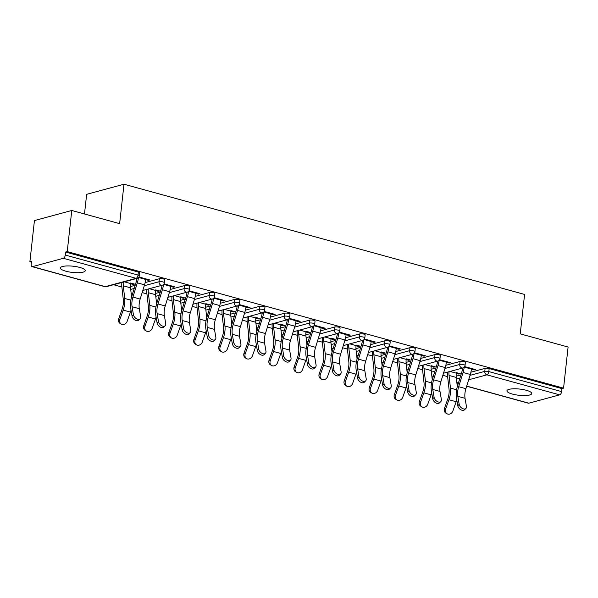 <?xml version="1.0" encoding="UTF-8"?>
<svg xmlns="http://www.w3.org/2000/svg" width="598" height="598" viewBox="0 0 598 598"><rect width="100%" height="100%" fill="white"/><g stroke="black" fill="none" stroke-linecap="round" stroke-linejoin="round"><path stroke-width="0.9" d="M65.855 271.208A12.491 3.132 -173.7 0 0 78.488 272.71A12.491 3.132 -173.7 0 0 85.23 270.692A12.491 3.132 -173.7 0 0 79.788 267.433A12.491 3.132 -173.7 0 0 67.155 265.938A12.491 3.132 -173.7 0 0 60.405 267.949A12.491 3.132 -173.7 0 0 65.855 271.208M512.389 394.067A12.491 3.132 -173.7 0 0 525.022 395.562A12.491 3.132 -173.7 0 0 531.764 393.551A12.491 3.132 -173.7 0 0 526.322 390.292A12.491 3.132 -173.7 0 0 513.689 388.79A12.491 3.132 -173.7 0 0 506.94 390.808A12.491 3.132 -173.7 0 0 512.389 394.067M84.49 213.979L86.658 194.32L123.995 184.221L524.588 294.433L520.238 333.863L568.1 347.034L563.563 388.154L561.926 388.595L489.164 368.577L488.835 371.582L561.597 391.6L561.926 388.595M29.9 261.7L31.53 261.259L31.201 264.264A2.93 1.525 -74.6 0 0 32.06 266.648A2.93 1.525 -74.6 0 0 32.524 266.641L63.328 258.306A2.93 1.525 -74.6 0 0 65.272 255.047L65.601 252.042L67.23 251.601L71.775 210.481L34.437 220.58L29.9 261.7L31.44 262.126M113.56 284.723L121.872 287.01M142.16 292.586L146.936 293.902A15.608 8.125 105.4 0 1 146.914 289.372M167.216 299.486L171.992 300.794M192.272 306.378L197.048 307.693A15.608 8.125 105.4 0 1 197.026 303.156M217.328 313.27L222.105 314.585M242.392 320.169L247.161 321.477M267.448 327.061L272.217 328.377M292.504 333.953L297.281 335.269M317.56 340.853L322.337 342.161M342.617 347.744L347.393 349.06M367.673 354.636L372.449 355.952A15.608 8.125 105.4 0 1 372.427 351.415M392.729 361.528L397.506 362.844M417.793 368.428L422.562 369.736A15.608 8.125 105.4 0 1 422.539 365.206M442.849 375.32L447.618 376.635M561.597 391.6A2.93 1.525 105.4 0 1 559.653 394.859L528.849 403.194A2.93 1.525 105.4 0 1 528.385 403.202L466.664 386.226M71.775 210.481L119.637 223.652L123.995 184.221M67.23 251.601L563.563 388.154M464.676 366.596L475.56 369.586L474.147 369.968L474.229 369.22M456.356 372.621L460.318 373.713L458.905 374.094L458.987 373.346M471.411 369.22L474.147 369.968M456.274 373.369L458.905 374.094M130.431 286.569L135.193 285.283M145.15 282.585L159.374 278.735A2.93 0.733 6.3 0 1 163.418 278.952A2.93 0.733 6.3 0 1 164.697 279.714L164.368 282.719A2.93 0.733 6.3 0 0 163.09 281.957A2.93 0.733 -173.7 0 0 159.046 281.74L159.374 278.735M65.601 252.042L138.362 272.06A2.93 0.733 6.3 0 1 139.64 272.823L139.312 275.828A2.93 0.733 6.3 0 0 138.033 275.065L138.362 272.06M456.177 376.194L460.938 374.901M470.895 372.21L485.12 368.361A2.93 0.733 6.3 0 1 489.164 368.577M170.722 286.487L173.457 287.242L174.87 286.861L163.994 283.863M155.667 289.888L159.636 290.979L158.216 291.368L158.298 290.613M155.585 290.643L158.216 291.368M180.551 300.353L185.305 299.067M195.269 296.369L209.494 292.519A2.93 0.733 6.3 0 1 213.538 292.743A2.93 0.733 6.3 0 1 214.809 293.506L214.48 296.511A2.93 0.733 6.3 0 0 213.202 295.748A2.93 0.733 -173.7 0 0 209.158 295.524L209.494 292.519M220.834 300.278L223.57 301.026L224.983 300.644L214.106 297.654M205.787 303.679L209.749 304.771L208.336 305.152L208.418 304.404M205.705 304.427L208.336 305.152M230.664 314.144L235.418 312.859M245.382 310.16L259.607 306.311A2.93 0.733 6.3 0 1 263.651 306.535A2.93 0.733 6.3 0 1 264.929 307.297L264.593 310.302A2.93 0.733 6.3 0 0 263.314 309.532A2.93 0.733 -173.7 0 0 259.278 309.316L259.607 306.311M270.954 314.062L273.682 314.817L275.102 314.436L264.219 311.438M255.899 317.471L259.861 318.555L258.448 318.943L258.53 318.188M255.817 318.218L258.448 318.943M280.776 327.936L285.538 326.643M295.494 323.952L309.719 320.102A2.93 0.733 6.3 0 1 313.763 320.319A2.93 0.733 6.3 0 1 315.041 321.081L314.712 324.086A2.93 0.733 6.3 0 0 313.434 323.324A2.93 0.733 -173.7 0 0 309.39 323.099L309.719 320.102M321.066 327.854L323.802 328.608L325.215 328.22L314.331 325.23M306.012 331.255L309.973 332.346L308.561 332.727L308.643 331.98M305.929 332.002L308.561 332.727M330.896 341.72L335.65 340.434M345.614 337.735L359.839 333.886A2.93 0.733 6.3 0 1 363.876 334.11A2.93 0.733 6.3 0 1 365.154 334.873L364.825 337.877A2.93 0.733 6.3 0 0 363.547 337.115A2.93 0.733 -173.7 0 0 359.503 336.891L359.839 333.886M371.179 341.645L373.914 342.392L375.327 342.011L364.451 339.014M356.124 345.046L360.093 346.137L358.673 346.519L358.763 345.771M356.042 345.794L358.673 346.519M381.008 355.511L385.762 354.225M395.726 351.527L409.951 347.677A2.93 0.733 6.3 0 1 413.995 347.894A2.93 0.733 6.3 0 1 415.266 348.656L414.937 351.661A2.93 0.733 6.3 0 0 413.659 350.899A2.93 0.733 -173.7 0 0 409.623 350.682L409.951 347.677M421.291 355.429L424.027 356.184L425.447 355.803L414.564 352.805M406.244 358.83L410.206 359.921L408.793 360.302L408.875 359.555M406.162 359.585L408.793 360.302M431.121 369.295L435.875 368.009M445.839 365.311L460.064 361.461A2.93 0.733 6.3 0 1 464.108 361.685A2.93 0.733 6.3 0 1 465.386 362.448L465.05 365.453A2.93 0.733 6.3 0 0 463.779 364.69A2.93 0.733 -173.7 0 0 459.735 364.466L460.064 361.461M431.3 365.729L435.262 366.821L433.849 367.202L433.931 366.454M431.218 366.477L433.849 367.202M446.355 362.321L449.083 363.076L450.503 362.694L439.62 359.697M406.064 362.403L410.819 361.117M420.783 358.419L435.008 354.569A2.93 0.733 6.3 0 1 439.052 354.793A2.93 0.733 6.3 0 1 440.33 355.556L439.993 358.561A2.93 0.733 6.3 0 0 438.715 357.798A2.93 0.733 -173.7 0 0 434.679 357.574L435.008 354.569M381.188 351.938L385.149 353.029L383.737 353.411L383.819 352.663M381.105 352.685L383.737 353.411M396.235 348.537L398.971 349.284L400.383 348.903L389.507 345.913M355.952 348.612L360.706 347.326M370.67 344.627L384.895 340.778A2.93 0.733 6.3 0 1 388.939 341.002A2.93 0.733 6.3 0 1 390.21 341.764L389.881 344.769A2.93 0.733 6.3 0 0 388.603 344.007A2.93 0.733 -173.7 0 0 384.559 343.783L384.895 340.778M331.068 338.147L335.037 339.238L333.617 339.627L333.699 338.872M330.986 338.902L333.617 339.627M346.122 334.745L348.858 335.5L350.271 335.119L339.395 332.122M305.832 334.828L310.594 333.542M320.558 330.844L334.783 326.994A2.93 0.733 6.3 0 1 338.819 327.211A2.93 0.733 6.3 0 1 340.098 327.981L339.769 330.978A2.93 0.733 6.3 0 0 338.49 330.216A2.93 0.733 -173.7 0 0 334.446 329.999L334.783 326.994M280.955 324.363L284.917 325.454L283.504 325.835L283.587 325.088M280.873 325.11L283.504 325.835M296.01 320.962L298.746 321.709L300.159 321.328L289.275 318.338M255.72 321.036L260.474 319.751M270.438 317.052L284.663 313.203A2.93 0.733 6.3 0 1 288.707 313.427A2.93 0.733 6.3 0 1 289.985 314.189L289.649 317.194A2.93 0.733 6.3 0 0 288.378 316.432A2.93 0.733 -173.7 0 0 284.334 316.207L284.663 313.203M230.843 310.571L234.805 311.663L233.392 312.044L233.474 311.296M230.761 311.326L233.392 312.044M245.89 307.17L248.626 307.925L250.046 307.536L239.163 304.546M205.607 307.252L210.361 305.959M220.326 303.268L234.551 299.419A2.93 0.733 6.3 0 1 238.595 299.635A2.93 0.733 6.3 0 1 239.865 300.398L239.536 303.403A2.93 0.733 6.3 0 0 238.258 302.64A2.93 0.733 -173.7 0 0 234.222 302.424L234.551 299.419M180.723 296.787L184.692 297.879L183.272 298.26L183.362 297.512M180.641 297.535L183.272 298.26M195.778 293.379L198.514 294.134L199.926 293.753L189.05 290.755M155.495 293.461L160.249 292.175M170.213 289.477L184.438 285.627A2.93 0.733 6.3 0 1 188.475 285.851A2.93 0.733 6.3 0 1 189.753 286.614L189.424 289.619A2.93 0.733 6.3 0 0 188.146 288.856A2.93 0.733 -173.7 0 0 184.102 288.632L184.438 285.627M130.611 282.996L134.572 284.087L133.16 284.469L133.242 283.721M130.528 283.744L133.16 284.469M145.665 279.595L148.401 280.35L149.814 279.961L138.93 276.971M449.083 363.076L449.173 362.328M424.027 356.184L424.109 355.436M398.971 349.284L399.053 348.537M373.914 342.392L373.997 341.645M348.858 335.5L348.94 334.753M323.802 328.608L323.884 327.854M298.746 321.709L298.828 320.962M273.682 314.817L273.764 314.07M248.626 307.925L248.708 307.17M223.57 301.026L223.652 300.278M198.514 294.134L198.596 293.386M173.457 287.242L173.54 286.494M148.401 280.35L148.483 279.595M465.887 408.456L464.489 409.832A4.388 2.788 -134.5 0 1 460.669 409.66A4.388 2.788 -134.5 0 1 457.791 405.706L459.189 404.33A4.388 2.788 45.5 0 0 462.067 408.285A4.388 2.788 45.5 0 0 465.887 408.456A4.388 2.788 45.5 0 0 466.418 406.319L465.05 398.328A13.074 6.81 105.4 0 1 464.96 393.215A13.074 6.81 105.4 0 1 465.902 388.693L470.297 374.468A15.608 8.125 -74.6 0 0 471.426 369.063L471.493 368.465M459.189 404.33L457.821 396.339A13.074 6.81 105.4 0 1 457.732 391.227A13.074 6.81 105.4 0 1 458.673 386.704L463.069 372.479A15.608 8.125 -74.6 0 0 464.183 367.232M462.717 368.009A13.074 6.81 105.4 0 1 461.835 371.986L457.448 386.211A15.608 8.125 -74.6 0 0 456.319 391.608A15.608 8.125 -74.6 0 0 456.424 397.715L457.791 405.706M449.016 371.717A13.074 6.81 -74.6 0 0 449.046 375.447L450.466 388.095A15.608 8.125 105.4 0 1 450.436 393.2A15.608 8.125 105.4 0 1 448.934 399.741L445.66 408.995A4.388 3.715 120.2 0 0 447.065 413.779L445.899 413.106A4.388 3.715 -59.8 0 1 444.493 408.314L447.76 399.06A13.074 6.81 -74.6 0 0 449.023 393.581A13.074 6.81 -74.6 0 0 449.046 389.305L447.625 376.658A15.608 8.125 105.4 0 1 447.596 372.098M456.775 399.77A15.608 8.125 105.4 0 1 456.162 401.729L452.888 410.983A4.388 3.715 120.2 0 1 447.065 413.779M450.04 371.44L456.296 373.159A13.074 6.81 -74.6 0 0 456.274 377.435L457.313 386.659M440.823 401.564L439.433 402.94A4.388 2.788 -134.5 0 1 435.613 402.76A4.388 2.788 -134.5 0 1 432.735 398.814L434.133 397.438A4.388 2.788 45.5 0 0 437.011 401.385A4.388 2.788 45.5 0 0 440.823 401.564A4.388 2.788 45.5 0 0 441.361 399.427L439.993 391.436A13.074 6.81 105.4 0 1 439.904 386.323A13.074 6.81 105.4 0 1 440.846 381.801L445.241 367.576A15.608 8.125 -74.6 0 0 446.37 362.171L446.437 361.573M434.133 397.438L432.765 389.448A13.074 6.81 105.4 0 1 432.675 384.335A13.074 6.81 105.4 0 1 433.617 379.812L438.013 365.587A15.608 8.125 -74.6 0 0 439.126 360.34M437.661 361.117A13.074 6.81 105.4 0 1 436.779 365.086L432.391 379.311A15.608 8.125 -74.6 0 0 431.255 384.716A15.608 8.125 -74.6 0 0 431.367 390.823L432.735 398.814M415.767 394.665L414.369 396.04A4.388 2.788 -134.5 0 1 410.557 395.869A4.388 2.788 -134.5 0 1 407.679 391.922L409.077 390.546A4.388 2.788 45.5 0 0 411.947 394.493A4.388 2.788 45.5 0 0 415.767 394.665A4.388 2.788 45.5 0 0 416.305 392.535L414.937 384.536A13.074 6.81 105.4 0 1 414.84 379.431A13.074 6.81 105.4 0 1 415.789 374.901L420.185 360.676A15.608 8.125 -74.6 0 0 421.313 355.279L421.381 354.681M409.077 390.546L407.709 382.548A13.074 6.81 105.4 0 1 407.619 377.443A13.074 6.81 105.4 0 1 408.561 372.913L412.956 358.688A15.608 8.125 -74.6 0 0 414.063 353.448M412.598 354.218A13.074 6.81 105.4 0 1 411.723 358.195L407.328 372.419A15.608 8.125 -74.6 0 0 406.199 377.824A15.608 8.125 -74.6 0 0 406.311 383.923L407.679 391.922M390.711 387.773L389.313 389.149A4.388 2.788 -134.5 0 1 385.493 388.977A4.388 2.788 -134.5 0 1 382.623 385.022L384.021 383.654A4.388 2.788 45.5 0 0 386.891 387.601A4.388 2.788 45.5 0 0 390.711 387.773A4.388 2.788 45.5 0 0 391.249 385.643L389.881 377.644A13.074 6.81 105.4 0 1 389.784 372.532A13.074 6.81 105.4 0 1 390.733 368.009L395.121 353.784A15.608 8.125 -74.6 0 0 396.257 348.38L396.317 347.789M384.021 383.654L382.653 375.656A13.074 6.81 105.4 0 1 382.556 370.543A13.074 6.81 105.4 0 1 383.505 366.021L387.893 351.796A15.608 8.125 -74.6 0 0 389.006 346.548M387.541 347.326A13.074 6.81 105.4 0 1 386.667 351.303L382.272 365.528A15.608 8.125 -74.6 0 0 381.143 370.924A15.608 8.125 -74.6 0 0 381.255 377.032L382.623 385.022M365.655 380.881L364.257 382.257A4.388 2.788 -134.5 0 1 360.437 382.077A4.388 2.788 -134.5 0 1 357.567 378.13L358.964 376.755A4.388 2.788 45.5 0 0 361.835 380.702A4.388 2.788 45.5 0 0 365.655 380.881A4.388 2.788 45.5 0 0 366.193 378.743L364.825 370.753A13.074 6.81 105.4 0 1 364.728 365.64A13.074 6.81 105.4 0 1 365.677 361.117L370.065 346.892A15.608 8.125 -74.6 0 0 371.194 341.488L371.261 340.89M358.964 376.755L357.597 368.764A13.074 6.81 105.4 0 1 357.499 363.651A13.074 6.81 105.4 0 1 358.449 359.129L362.837 344.904A15.608 8.125 -74.6 0 0 363.95 339.657M362.485 340.434A13.074 6.81 105.4 0 1 361.611 344.403L357.215 358.628A15.608 8.125 -74.6 0 0 356.087 364.033A15.608 8.125 -74.6 0 0 356.199 370.14L357.567 378.13M340.598 373.989L339.201 375.365A4.388 2.788 -134.5 0 1 335.381 375.185A4.388 2.788 -134.5 0 1 332.51 371.238L333.901 369.863A4.388 2.788 45.5 0 0 336.779 373.81A4.388 2.788 45.5 0 0 340.598 373.989A4.388 2.788 45.5 0 0 341.129 371.851L339.761 363.861A13.074 6.81 105.4 0 1 339.671 358.748A13.074 6.81 105.4 0 1 340.621 354.218L345.009 339.993A15.608 8.125 -74.6 0 0 346.137 334.596L346.205 333.998M333.901 369.863L332.54 361.865A13.074 6.81 105.4 0 1 332.443 356.759A13.074 6.81 105.4 0 1 333.392 352.229L337.78 338.005A15.608 8.125 -74.6 0 0 338.894 332.765M337.429 333.535A13.074 6.81 105.4 0 1 336.547 337.511L332.159 351.736A15.608 8.125 -74.6 0 0 331.03 357.141A15.608 8.125 -74.6 0 0 331.143 363.24L332.51 371.238M423.96 364.825A13.074 6.81 -74.6 0 0 423.989 368.555L425.41 381.203A15.608 8.125 105.4 0 1 425.38 386.308A15.608 8.125 105.4 0 1 423.877 392.849L420.603 402.095A4.388 3.715 120.2 0 0 422.009 406.887L420.843 406.206A4.388 3.715 -59.8 0 1 419.43 401.415L422.704 392.168A13.074 6.81 -74.6 0 0 423.967 386.689A13.074 6.81 -74.6 0 0 423.989 382.414L422.569 369.766M431.719 392.871A15.608 8.125 105.4 0 1 431.098 394.837L427.832 404.084A4.388 3.715 120.2 0 1 422.009 406.887M424.984 364.541L431.24 366.268A13.074 6.81 -74.6 0 0 431.218 370.543L432.249 379.767M398.903 357.925A13.074 6.81 -74.6 0 0 398.926 361.655L400.354 374.311A15.608 8.125 105.4 0 1 400.324 379.416A15.608 8.125 105.4 0 1 398.814 385.957L395.547 395.203A4.388 3.715 120.2 0 0 396.952 399.995L395.786 399.315A4.388 3.715 -59.8 0 1 394.374 394.523L397.648 385.276A13.074 6.81 -74.6 0 0 398.911 379.797A13.074 6.81 -74.6 0 0 398.933 375.522L397.506 362.866A15.608 8.125 105.4 0 1 397.483 358.314M406.662 385.979A15.608 8.125 105.4 0 1 406.042 387.945L402.775 397.192A4.388 3.715 120.2 0 1 396.952 399.995M399.927 357.649L406.184 359.368A13.074 6.81 -74.6 0 0 406.154 363.644L407.193 372.868M373.84 351.033A13.074 6.81 -74.6 0 0 373.87 354.764L375.297 367.411A15.608 8.125 105.4 0 1 375.267 372.517A15.608 8.125 105.4 0 1 373.757 379.057L370.491 388.311A4.388 3.715 120.2 0 0 371.896 393.103L370.723 392.423A4.388 3.715 -59.8 0 1 369.317 387.631L372.591 378.377A13.074 6.81 -74.6 0 0 373.855 372.905A13.074 6.81 -74.6 0 0 373.877 368.63L372.449 355.974M381.606 379.087A15.608 8.125 105.4 0 1 380.986 381.046L377.719 390.3A4.388 3.715 120.2 0 1 371.896 393.103M374.871 350.757L381.128 352.476A13.074 6.81 -74.6 0 0 381.098 356.752L382.137 365.976M348.784 344.142A13.074 6.81 -74.6 0 0 348.813 347.872L350.241 360.519A15.608 8.125 105.4 0 1 350.211 365.625A15.608 8.125 105.4 0 1 348.701 372.165L345.435 381.412A4.388 3.715 120.2 0 0 346.84 386.203L345.666 385.523A4.388 3.715 -59.8 0 1 344.261 380.732L347.535 371.485A13.074 6.81 -74.6 0 0 348.791 366.006A13.074 6.81 -74.6 0 0 348.821 361.73L347.393 349.083A15.608 8.125 105.4 0 1 347.371 344.523M356.55 372.195A15.608 8.125 105.4 0 1 355.93 374.154L352.656 383.408A4.388 3.715 120.2 0 1 346.84 386.203M349.815 343.865L356.064 345.584A13.074 6.81 -74.6 0 0 356.042 349.86L357.081 359.084M323.727 337.242A13.074 6.81 -74.6 0 0 323.757 340.972L325.185 353.627A15.608 8.125 105.4 0 1 325.155 358.733A15.608 8.125 105.4 0 1 323.645 365.273L320.371 374.52A4.388 3.715 120.2 0 0 321.784 379.311L320.61 378.631A4.388 3.715 -59.8 0 1 319.205 373.84L322.471 364.593A13.074 6.81 -74.6 0 0 323.735 359.114A13.074 6.81 -74.6 0 0 323.765 354.838L322.337 342.191A15.608 8.125 105.4 0 1 322.315 337.631M331.494 365.296A15.608 8.125 105.4 0 1 330.873 367.262L327.599 376.508A4.388 3.715 120.2 0 1 321.784 379.311M324.759 336.966L331.008 338.692A13.074 6.81 -74.6 0 0 330.986 342.96L332.025 352.185M315.542 367.09L314.144 368.465A4.388 2.788 -134.5 0 1 310.325 368.293A4.388 2.788 -134.5 0 1 307.447 364.346L308.845 362.971A4.388 2.788 45.5 0 0 311.722 366.918A4.388 2.788 45.5 0 0 315.542 367.09A4.388 2.788 45.5 0 0 316.073 364.959L314.705 356.961A13.074 6.81 105.4 0 1 314.615 351.848A13.074 6.81 105.4 0 1 315.565 347.326L319.952 333.101A15.608 8.125 -74.6 0 0 321.081 327.697L321.148 327.106M308.845 362.971L307.477 354.973A13.074 6.81 105.4 0 1 307.387 349.86A13.074 6.81 105.4 0 1 308.336 345.338L312.724 331.113A15.608 8.125 -74.6 0 0 313.838 325.865M312.373 326.643A13.074 6.81 105.4 0 1 311.491 330.619L307.103 344.844A15.608 8.125 -74.6 0 0 305.974 350.249A15.608 8.125 -74.6 0 0 306.079 356.348L307.447 364.346M298.671 330.35A13.074 6.81 -74.6 0 0 298.701 334.08L300.121 346.735A15.608 8.125 105.4 0 1 300.091 351.833A15.608 8.125 105.4 0 1 298.589 358.374L295.315 367.628A4.388 3.715 120.2 0 0 296.728 372.419L295.554 371.739A4.388 3.715 -59.8 0 1 294.149 366.948L297.415 357.701A13.074 6.81 -74.6 0 0 298.679 352.222A13.074 6.81 -74.6 0 0 298.701 347.946L297.281 335.291A15.608 8.125 105.4 0 1 297.258 330.731M306.43 358.404A15.608 8.125 105.4 0 1 305.817 360.37L302.543 369.616A4.388 3.715 120.2 0 1 296.728 372.419M299.695 330.074L305.952 331.793A13.074 6.81 -74.6 0 0 305.929 336.069L306.968 345.293M290.486 360.198L289.088 361.573A4.388 2.788 -134.5 0 1 285.268 361.394A4.388 2.788 -134.5 0 1 282.391 357.447L283.788 356.072A4.388 2.788 45.5 0 0 286.666 360.026A4.388 2.788 45.5 0 0 290.486 360.198A4.388 2.788 45.5 0 0 291.017 358.06L289.649 350.069A13.074 6.81 105.4 0 1 289.559 344.956A13.074 6.81 105.4 0 1 290.501 340.434L294.896 326.209A15.608 8.125 -74.6 0 0 296.025 320.805L296.092 320.207M283.788 356.072L282.42 348.081A13.074 6.81 105.4 0 1 282.331 342.968A13.074 6.81 105.4 0 1 283.273 338.446L287.668 324.221A15.608 8.125 -74.6 0 0 288.782 318.973M287.317 319.751A13.074 6.81 105.4 0 1 286.435 323.727L282.047 337.952A15.608 8.125 -74.6 0 0 280.918 343.349A15.608 8.125 -74.6 0 0 281.023 349.456L282.391 357.447M273.615 323.458A13.074 6.81 -74.6 0 0 273.645 327.188L275.065 339.836A15.608 8.125 105.4 0 1 275.035 344.941A15.608 8.125 105.4 0 1 273.533 351.482L270.259 360.736A4.388 3.715 120.2 0 0 271.664 365.52L270.498 364.84A4.388 3.715 -59.8 0 1 269.093 360.056L272.359 350.802A13.074 6.81 -74.6 0 0 273.622 345.323A13.074 6.81 -74.6 0 0 273.645 341.047L272.225 328.399A15.608 8.125 105.4 0 1 272.195 323.839M281.374 351.512A15.608 8.125 105.4 0 1 280.761 353.47L277.487 362.724A4.388 3.715 120.2 0 1 271.664 365.52M274.639 323.182L280.896 324.901A13.074 6.81 -74.6 0 0 280.873 329.177L281.912 338.401M265.422 353.306L264.032 354.681A4.388 2.788 -134.5 0 1 260.212 354.502A4.388 2.788 -134.5 0 1 257.334 350.555L258.732 349.18A4.388 2.788 45.5 0 0 261.61 353.126A4.388 2.788 45.5 0 0 265.422 353.306A4.388 2.788 45.5 0 0 265.961 351.168L264.593 343.177A13.074 6.81 105.4 0 1 264.503 338.064A13.074 6.81 105.4 0 1 265.445 333.542L269.84 319.317A15.608 8.125 -74.6 0 0 270.969 313.913L271.036 313.315M258.732 349.18L257.364 341.189A13.074 6.81 105.4 0 1 257.275 336.076A13.074 6.81 105.4 0 1 258.216 331.554L262.612 317.329A15.608 8.125 -74.6 0 0 263.725 312.081M262.26 312.859A13.074 6.81 105.4 0 1 261.378 316.828L256.991 331.053A15.608 8.125 -74.6 0 0 255.854 336.457A15.608 8.125 -74.6 0 0 255.966 342.564L257.334 350.555M248.559 316.566A13.074 6.81 -74.6 0 0 248.589 320.289L250.009 332.944A15.608 8.125 105.4 0 1 249.979 338.049A15.608 8.125 105.4 0 1 248.469 344.59L245.202 353.837A4.388 3.715 120.2 0 0 246.608 358.628L245.442 357.948A4.388 3.715 -59.8 0 1 244.029 353.156L247.303 343.91A13.074 6.81 -74.6 0 0 248.566 338.431A13.074 6.81 -74.6 0 0 248.589 334.155L247.168 321.507A15.608 8.125 105.4 0 1 247.138 316.947M256.318 344.612A15.608 8.125 105.4 0 1 255.697 346.578L252.431 355.825A4.388 3.715 120.2 0 1 246.608 358.628M249.583 316.282L255.839 318.009A13.074 6.81 -74.6 0 0 255.817 322.285L256.848 331.501M240.366 346.406L238.968 347.782A4.388 2.788 -134.5 0 1 235.149 347.61A4.388 2.788 -134.5 0 1 232.278 343.663L233.676 342.288A4.388 2.788 45.5 0 0 236.546 346.235A4.388 2.788 45.5 0 0 240.366 346.406A4.388 2.788 45.5 0 0 240.904 344.276L239.536 336.278A13.074 6.81 105.4 0 1 239.439 331.172A13.074 6.81 105.4 0 1 240.389 326.643L244.784 312.418A15.608 8.125 -74.6 0 0 245.913 307.021L245.98 306.423M233.676 342.288L232.308 334.289A13.074 6.81 105.4 0 1 232.218 329.177A13.074 6.81 105.4 0 1 233.16 324.654L237.556 310.429A15.608 8.125 -74.6 0 0 238.662 305.182M237.197 305.959A13.074 6.81 105.4 0 1 236.322 309.936L231.927 324.161A15.608 8.125 -74.6 0 0 230.798 329.565A15.608 8.125 -74.6 0 0 230.91 335.665L232.278 343.663M223.503 309.667A13.074 6.81 -74.6 0 0 223.525 313.397L224.953 326.052A15.608 8.125 105.4 0 1 224.923 331.157A15.608 8.125 105.4 0 1 223.413 337.698L220.146 346.945A4.388 3.715 120.2 0 0 221.552 351.736L220.385 351.056A4.388 3.715 -59.8 0 1 218.973 346.264L222.247 337.018A13.074 6.81 -74.6 0 0 223.51 331.539A13.074 6.81 -74.6 0 0 223.532 327.263L222.105 314.608A15.608 8.125 105.4 0 1 222.082 310.056M231.262 337.721A15.608 8.125 105.4 0 1 230.641 339.686L227.375 348.933A4.388 3.715 120.2 0 1 221.552 351.736M224.527 309.39L230.783 311.11A13.074 6.81 -74.6 0 0 230.753 315.385L231.792 324.609M215.31 339.514L213.912 340.89A4.388 2.788 -134.5 0 1 210.092 340.718A4.388 2.788 -134.5 0 1 207.222 336.764L208.62 335.388A4.388 2.788 45.5 0 0 211.49 339.343A4.388 2.788 45.5 0 0 215.31 339.514A4.388 2.788 45.5 0 0 215.848 337.384L214.48 329.386A13.074 6.81 105.4 0 1 214.383 324.273A13.074 6.81 105.4 0 1 215.332 319.751L219.72 305.526A15.608 8.125 -74.6 0 0 220.856 300.121L220.916 299.531M208.62 335.388L207.252 327.398A13.074 6.81 105.4 0 1 207.155 322.285A13.074 6.81 105.4 0 1 208.104 317.762L212.492 303.537A15.608 8.125 -74.6 0 0 213.606 298.29M212.141 299.067A13.074 6.81 105.4 0 1 211.266 303.044L206.871 317.269A15.608 8.125 -74.6 0 0 205.742 322.666A15.608 8.125 -74.6 0 0 205.854 328.773L207.222 336.764M198.439 302.775A13.074 6.81 -74.6 0 0 198.469 306.505L199.896 319.153A15.608 8.125 105.4 0 1 199.867 324.258A15.608 8.125 105.4 0 1 198.357 330.799L195.09 340.053A4.388 3.715 120.2 0 0 196.495 344.844L195.322 344.164A4.388 3.715 -59.8 0 1 193.916 339.372L197.191 330.118A13.074 6.81 -74.6 0 0 198.446 324.639A13.074 6.81 -74.6 0 0 198.476 320.371L197.048 307.716M206.205 330.829A15.608 8.125 105.4 0 1 205.585 332.787L202.318 342.041A4.388 3.715 120.2 0 1 196.495 344.844M199.47 302.498L205.727 304.218A13.074 6.81 -74.6 0 0 205.697 308.493L206.736 317.717M190.254 332.623L188.856 333.998A4.388 2.788 -134.5 0 1 185.036 333.819A4.388 2.788 -134.5 0 1 182.166 329.872L183.564 328.496A4.388 2.788 45.5 0 0 186.434 332.443A4.388 2.788 45.5 0 0 190.254 332.623A4.388 2.788 45.5 0 0 190.784 330.485L189.424 322.494A13.074 6.81 105.4 0 1 189.327 317.381A13.074 6.81 105.4 0 1 190.276 312.859L194.664 298.634A15.608 8.125 -74.6 0 0 195.793 293.229L195.86 292.631M183.564 328.496L182.196 320.506A13.074 6.81 105.4 0 1 182.098 315.393A13.074 6.81 105.4 0 1 183.048 310.87L187.436 296.645A15.608 8.125 -74.6 0 0 188.549 291.398M187.084 292.175A13.074 6.81 105.4 0 1 186.21 296.145L181.814 310.369A15.608 8.125 -74.6 0 0 180.686 315.774A15.608 8.125 -74.6 0 0 180.798 321.881L182.166 329.872M173.383 295.883A13.074 6.81 -74.6 0 0 173.413 299.613L174.84 312.261A15.608 8.125 105.4 0 1 174.81 317.366A15.608 8.125 105.4 0 1 173.3 323.907L170.026 333.153A4.388 3.715 120.2 0 0 171.439 337.945L170.266 337.265A4.388 3.715 -59.8 0 1 168.86 332.473L172.134 323.226A13.074 6.81 -74.6 0 0 173.39 317.747A13.074 6.81 -74.6 0 0 173.42 313.472L171.992 300.824A15.608 8.125 105.4 0 1 171.97 296.264M181.149 323.929A15.608 8.125 105.4 0 1 180.529 325.895L177.255 335.142A4.388 3.715 120.2 0 1 171.439 337.945M174.414 295.599L180.663 297.326A13.074 6.81 -74.6 0 0 180.641 301.601L181.68 310.825M165.198 325.731L163.8 327.099A4.388 2.788 -134.5 0 1 159.98 326.927A4.388 2.788 -134.5 0 1 157.102 322.98L158.5 321.604A4.388 2.788 45.5 0 0 161.378 325.551A4.388 2.788 45.5 0 0 165.198 325.731A4.388 2.788 45.5 0 0 165.728 323.593L164.36 315.595A13.074 6.81 105.4 0 1 164.271 310.489A13.074 6.81 105.4 0 1 165.22 305.959L169.608 291.734A15.608 8.125 -74.6 0 0 170.736 286.337L170.804 285.739M158.5 321.604L157.132 313.606A13.074 6.81 105.4 0 1 157.042 308.501A13.074 6.81 105.4 0 1 157.992 303.971L162.379 289.746A15.608 8.125 -74.6 0 0 163.493 284.506M162.028 285.276A13.074 6.81 105.4 0 1 161.146 289.253L156.758 303.478A15.608 8.125 -74.6 0 0 155.63 308.882A15.608 8.125 -74.6 0 0 155.742 314.982L157.102 322.98M148.326 288.984A13.074 6.81 -74.6 0 0 148.356 292.714L149.784 305.369A15.608 8.125 105.4 0 1 149.747 310.474A15.608 8.125 105.4 0 1 148.244 317.015L144.97 326.261A4.388 3.715 120.2 0 0 146.383 331.053L145.209 330.373A4.388 3.715 -59.8 0 1 143.804 325.581L147.071 316.335A13.074 6.81 -74.6 0 0 148.334 310.855A13.074 6.81 -74.6 0 0 148.364 306.58L146.936 293.932M156.093 317.037A15.608 8.125 105.4 0 1 155.473 319.003L152.198 328.25A4.388 3.715 120.2 0 1 146.383 331.053M149.351 288.707L155.607 290.426A13.074 6.81 -74.6 0 0 155.585 294.702L156.624 303.926M140.141 318.831L138.743 320.207A4.388 2.788 -134.5 0 1 134.924 320.035A4.388 2.788 -134.5 0 1 132.046 316.088L133.444 314.712A4.388 2.788 45.5 0 0 136.322 318.659A4.388 2.788 45.5 0 0 140.141 318.831A4.388 2.788 45.5 0 0 140.672 316.701L139.304 308.703A13.074 6.81 105.4 0 1 139.214 303.59A13.074 6.81 105.4 0 1 140.156 299.067L144.552 284.842A15.608 8.125 -74.6 0 0 145.68 279.438L145.748 278.847M133.444 314.712L132.076 306.714A13.074 6.81 105.4 0 1 131.986 301.601A13.074 6.81 105.4 0 1 132.935 297.079L137.323 282.854A15.608 8.125 -74.6 0 0 138.437 277.607M136.972 278.384A13.074 6.81 105.4 0 1 136.09 282.361L131.702 296.586A15.608 8.125 -74.6 0 0 130.573 301.99A15.608 8.125 -74.6 0 0 130.678 308.09L132.046 316.088M123.27 282.092A13.074 6.81 -74.6 0 0 123.3 285.822L124.72 298.469A15.608 8.125 105.4 0 1 124.69 303.575A15.608 8.125 105.4 0 1 123.188 310.115L119.914 319.369A4.388 3.715 120.2 0 0 121.327 324.161L120.153 323.481A4.388 3.715 -59.8 0 1 118.748 318.689L122.014 309.435A13.074 6.81 -74.6 0 0 123.278 303.963A13.074 6.81 -74.6 0 0 123.3 299.688L121.88 287.033A15.608 8.125 105.4 0 1 121.857 282.473M131.029 310.145A15.608 8.125 105.4 0 1 130.416 312.104L127.142 321.358A4.388 3.715 120.2 0 1 121.327 324.161M124.294 281.815L130.551 283.534A13.074 6.81 -74.6 0 0 130.528 287.81L131.567 297.034M559.653 394.859L486.892 374.841L468.66 379.775M458.591 382.503L456.894 382.959M456.947 383.415L458.203 383.759M466.702 386.099L528.849 403.194M470.021 375.357L484.791 371.365A2.93 0.733 -173.7 0 1 488.835 371.582A2.93 1.525 105.4 0 1 486.892 374.841A2.93 2.392 -105.1 0 1 484.791 371.365L485.12 368.361M32.524 266.641L105.285 286.659L136.09 278.324L63.328 258.306M65.272 255.047L138.033 275.065A2.93 1.525 -74.6 0 1 136.09 278.324A2.93 2.392 74.9 0 0 137.166 278.332A2.93 2.93 0 0 0 139.312 275.828M32.06 266.648L104.822 286.666A2.93 1.525 -74.6 0 0 105.285 286.659A2.93 2.392 74.9 0 0 106.362 286.666L137.166 278.332M456.453 379.035L459.952 378.086M432.107 376.291A2.93 2.93 0 0 1 431.868 376.344A2.93 2.392 74.9 0 0 432.107 376.291L433.43 375.933M444.964 368.465L459.735 364.466A2.93 2.392 -105.1 0 0 461.835 367.949A2.93 2.392 74.9 0 0 462.912 367.957A2.93 2.93 0 0 0 465.05 365.453M431.397 372.135L434.895 371.194M406.334 365.243L409.839 364.294M419.908 361.573L434.679 357.574A2.93 2.392 -105.1 0 0 436.772 361.05A2.93 2.392 74.9 0 0 437.848 361.065A2.93 2.93 0 0 0 439.993 358.561M381.277 358.351L384.783 357.402M394.852 354.674L409.623 350.682A2.93 2.392 -105.1 0 0 411.716 354.158A2.93 2.392 74.9 0 0 412.792 354.166A2.93 2.93 0 0 0 414.937 351.661M356.221 351.452L359.727 350.51M369.788 347.782L384.559 343.783A2.93 2.392 -105.1 0 0 386.659 347.266A2.93 2.392 74.9 0 0 387.736 347.274A2.93 2.93 0 0 0 389.881 344.769M331.165 344.56L334.663 343.611M344.732 340.89L359.503 336.891A2.93 2.392 -105.1 0 0 361.603 340.374A2.93 2.392 74.9 0 0 362.68 340.382A2.93 2.93 0 0 0 364.825 337.877M306.109 337.668L309.607 336.719M319.676 333.998L334.446 329.999A2.93 2.392 -105.1 0 0 336.547 333.475A2.93 2.392 74.9 0 0 337.623 333.482A2.93 2.93 0 0 0 339.769 330.978M281.053 330.776L284.551 329.827M294.62 327.099L309.39 323.099A2.93 2.392 -105.1 0 0 311.491 326.583A2.93 2.392 74.9 0 0 312.567 326.59A2.93 2.93 0 0 0 314.712 324.086M255.996 323.877L259.495 322.927M269.563 320.207L284.334 316.207A2.93 2.392 -105.1 0 0 286.435 319.691A2.93 2.392 74.9 0 0 287.503 319.698A2.93 2.93 0 0 0 289.649 317.194M230.933 316.985L234.438 316.036M244.507 313.315L259.278 309.316A2.93 2.392 -105.1 0 0 261.371 312.791A2.93 2.392 74.9 0 0 262.447 312.806A2.93 2.93 0 0 0 264.593 310.302M205.876 310.093L209.382 309.144M219.451 306.415L234.222 302.424A2.93 2.392 -105.1 0 0 236.315 305.899A2.93 2.392 74.9 0 0 237.391 305.907A2.93 2.93 0 0 0 239.536 303.403M180.82 303.193L184.326 302.252M194.387 299.523L209.158 295.524A2.93 2.392 -105.1 0 0 211.258 299.007A2.93 2.392 74.9 0 0 212.335 299.015A2.93 2.93 0 0 0 214.48 296.511M155.764 296.302L159.262 295.352M169.331 292.631L184.102 288.632A2.93 2.392 -105.1 0 0 186.202 292.108A2.93 2.392 74.9 0 0 187.279 292.123A2.93 2.93 0 0 0 189.424 289.619M130.708 289.41L134.206 288.46M144.275 285.739L159.046 281.74A2.93 2.392 -105.1 0 0 161.146 285.216A2.93 2.392 74.9 0 0 162.222 285.224A2.93 2.93 0 0 0 164.368 282.719M407.051 369.4A2.93 2.93 0 0 1 406.812 369.452A2.93 2.392 74.9 0 0 407.051 369.4L408.374 369.041M381.756 362.552A2.93 2.392 74.9 0 0 381.987 362.508L383.318 362.149M356.931 355.608A2.93 2.93 0 0 1 356.7 355.661A2.93 2.392 74.9 0 0 356.931 355.608L358.262 355.249M331.636 348.761A2.93 2.392 74.9 0 0 331.875 348.716L333.206 348.357M306.819 341.824A2.93 2.93 0 0 1 306.58 341.877A2.93 2.392 74.9 0 0 306.819 341.824L308.142 341.465M281.763 334.925A2.93 2.93 0 0 1 281.523 334.985A2.93 2.392 74.9 0 0 281.763 334.925L283.086 334.566M256.706 328.033A2.93 2.93 0 0 1 256.467 328.085A2.93 2.392 74.9 0 0 256.706 328.033L258.03 327.674M231.65 321.141A2.93 2.93 0 0 1 231.411 321.193A2.93 2.392 74.9 0 0 231.65 321.141L232.973 320.782M206.587 314.242A2.93 2.93 0 0 1 206.355 314.301A2.93 2.392 74.9 0 0 206.587 314.242L207.917 313.883M181.53 307.35A2.93 2.93 0 0 1 181.299 307.402A2.93 2.392 74.9 0 0 181.53 307.35L182.861 306.991M156.474 300.458A2.93 2.93 0 0 1 156.235 300.51A2.93 2.392 74.9 0 0 156.474 300.458L157.805 300.099M131.418 293.566A2.93 2.93 0 0 1 131.179 293.618A2.93 2.392 74.9 0 0 131.418 293.566L132.741 293.207M458.673 386.704L465.902 388.693M457.821 396.339L465.05 398.328M463.069 372.479L470.297 374.468M464.302 367.105L471.426 369.063M456.162 401.729L448.934 399.741M444.493 408.314L445.66 408.995M456.274 377.435L449.046 375.447M456.58 389.776L450.466 388.095M433.617 379.812L440.846 381.801M432.765 389.448L439.993 391.436M438.013 365.587L445.241 367.576M439.246 360.213L446.37 362.171M408.561 372.913L415.789 374.901M407.709 382.548L414.937 384.536M412.956 358.688L420.185 360.676M414.19 353.313L421.313 355.279M383.505 366.021L390.733 368.009M382.653 375.656L389.881 377.644M387.893 351.796L395.121 353.784M389.134 346.421L396.257 348.38M358.449 359.129L365.677 361.117M357.597 368.764L364.825 370.753M362.837 344.904L370.065 346.892M364.077 339.529L371.194 341.488M333.392 352.229L340.621 354.218M332.54 361.865L339.761 363.861M337.78 338.005L345.009 339.993M339.021 332.638L346.137 334.596M431.098 394.837L423.877 392.849M419.43 401.415L420.603 402.095M431.218 370.543L423.989 368.555M431.524 382.884L425.41 381.203M406.042 387.945L398.814 385.957M394.374 394.523L395.547 395.203M406.154 363.644L398.926 361.655M406.468 375.993L400.354 374.311M380.986 381.046L373.757 379.057M369.317 387.631L370.491 388.311M381.098 356.752L373.87 354.764M381.404 369.093L375.297 367.411M355.93 374.154L348.701 372.165M344.261 380.732L345.435 381.412M356.042 349.86L348.813 347.872M356.348 362.201L350.241 360.519M330.873 367.262L323.645 365.273M319.205 373.84L320.371 374.52M330.986 342.96L323.757 340.972M331.292 355.309L325.185 353.627M308.336 345.338L315.565 347.326M307.477 354.973L314.705 356.961M312.724 331.113L319.952 333.101M313.957 325.738L321.081 327.697M305.817 360.37L298.589 358.374M294.149 366.948L295.315 367.628M305.929 336.069L298.701 334.08M306.236 348.41L300.121 346.735M283.273 338.446L290.501 340.434M282.42 348.081L289.649 350.069M287.668 324.221L294.896 326.209M288.901 318.846L296.025 320.805M280.761 353.47L273.533 351.482M269.093 360.056L270.259 360.736M280.873 329.177L273.645 327.188M281.18 341.518L275.065 339.836M258.216 331.554L265.445 333.542M257.364 341.189L264.593 343.177M262.612 317.329L269.84 319.317M263.845 311.954L270.969 313.913M255.697 346.578L248.469 344.59M244.029 353.156L245.202 353.837M255.817 322.285L248.589 320.289M256.123 334.626L250.009 332.944M233.16 324.654L240.389 326.643M232.308 334.289L239.536 336.278M237.556 310.429L244.784 312.418M238.789 305.055L245.913 307.021M230.641 339.686L223.413 337.698M218.973 346.264L220.146 346.945M230.753 315.385L223.525 313.397M231.067 327.734L224.953 326.052M208.104 317.762L215.332 319.751M207.252 327.398L214.48 329.386M212.492 303.537L219.72 305.526M213.733 298.163L220.856 300.121M205.585 332.787L198.357 330.799M193.916 339.372L195.09 340.053M205.697 308.493L198.469 306.505M206.004 320.834L199.896 319.153M183.048 310.87L190.276 312.859M182.196 320.506L189.424 322.494M187.436 296.645L194.664 298.634M188.676 291.271L195.793 293.229M180.529 325.895L173.3 323.907M168.86 332.473L170.026 333.153M180.641 301.601L173.413 299.613M180.947 313.943L174.84 312.261M157.992 303.971L165.22 305.959M157.132 313.606L164.36 315.595M162.379 289.746L169.608 291.734M163.62 284.379L170.736 286.337M155.473 319.003L148.244 317.015M143.804 325.581L144.97 326.261M155.585 294.702L148.356 292.714M155.891 307.051L149.784 305.369M132.935 297.079L140.156 299.067M132.076 306.714L139.304 308.703M137.323 282.854L144.552 284.842M138.557 277.479L145.68 279.438M130.416 312.104L123.188 310.115M118.748 318.689L119.914 319.369M130.528 287.81L123.3 285.822M130.835 300.151L124.72 298.469M458.165 383.886L456.962 383.55M443.499 373.212L462.912 367.957M418.443 366.312L437.848 361.065M393.387 359.42L412.792 354.166M368.331 352.528L387.736 347.274M343.267 345.629L362.68 340.382M318.211 338.737L337.623 333.482M293.155 331.845L312.567 326.59M268.098 324.953L287.503 319.698M243.042 318.054L262.447 312.806M217.986 311.162L237.391 305.907M192.922 304.27L212.335 299.015M167.866 297.37L187.279 292.123M142.81 290.479L162.222 285.224M104.822 286.666A2.93 2.93 0 0 0 106.362 286.666"/></g></svg>
